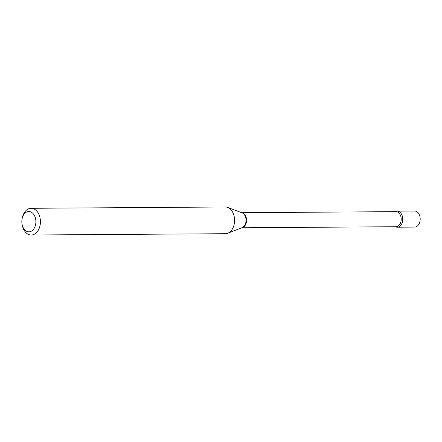 <?xml version="1.0" encoding="UTF-8"?>
<svg xmlns="http://www.w3.org/2000/svg" width="442" height="442" viewBox="0 0 442 442"><rect width="100%" height="100%" fill="white"/><g stroke="black" fill="none" stroke-linecap="round" stroke-linejoin="round"><path stroke-width="0.66" d="M397.253 227.199L414.69 227.077A8.017 5.547 -90.4 0 0 417.933 225.536A8.017 5.547 -90.4 0 0 419.9 216.552A8.017 5.547 -90.4 0 0 414.585 211.044L397.148 211.16A8.017 5.547 -90.4 0 0 395.258 211.657A8.017 5.547 -90.4 0 1 401.662 214.447A8.017 5.547 -90.4 0 1 401.662 223.978A8.017 5.547 -90.4 0 1 395.358 226.729A8.017 5.547 -90.4 0 0 397.253 227.199A8.017 5.547 -90.4 0 0 400.496 225.652A8.017 5.547 -90.4 0 0 402.463 216.674A8.017 5.547 -90.4 0 0 397.148 211.16M23.205 227.669A10.155 7.028 -90.4 0 0 33.039 229.873A10.155 7.028 -90.4 0 0 34.515 215.679A10.155 7.028 -90.4 0 0 27.608 211.674A10.155 7.028 -90.4 0 0 22.1 218.84A10.155 7.028 -90.4 0 0 22.139 224.597A10.155 7.028 -90.4 0 0 23.205 227.669M22.139 224.597L22.332 225.508A13.365 9.249 -90.4 0 0 23.735 229.542A13.365 9.249 -90.4 0 0 31.266 235.017A13.365 9.249 -90.4 0 0 39.454 227.68A13.365 9.249 -90.4 0 0 38.614 213.773A13.365 9.249 -90.4 0 0 31.084 208.292A13.365 9.249 -90.4 0 0 22.282 217.928L22.1 218.84M31.266 235.017L225.437 233.708A13.365 9.249 -90.4 0 0 227.807 233.238A13.365 9.249 -90.4 0 0 232.785 212.458A13.365 9.249 -90.4 0 0 227.636 207.414A13.365 9.249 -90.4 0 0 225.254 206.983L31.084 208.292M241.846 227.74A7.536 5.216 -90.4 0 0 246.106 223.337A7.536 5.216 -90.4 0 0 245.537 215.784A7.536 5.216 -90.4 0 0 241.741 212.724M227.807 233.238L242.155 227.619A7.647 5.293 -90.4 0 0 245.001 215.724A7.647 5.293 -90.4 0 0 242.056 212.84L227.636 207.414M241.768 227.768L396.032 226.724A7.536 5.216 -90.4 0 0 400.651 222.586A7.536 5.216 -90.4 0 0 400.176 214.74A7.536 5.216 -90.4 0 0 395.933 211.652L241.669 212.696"/></g></svg>

